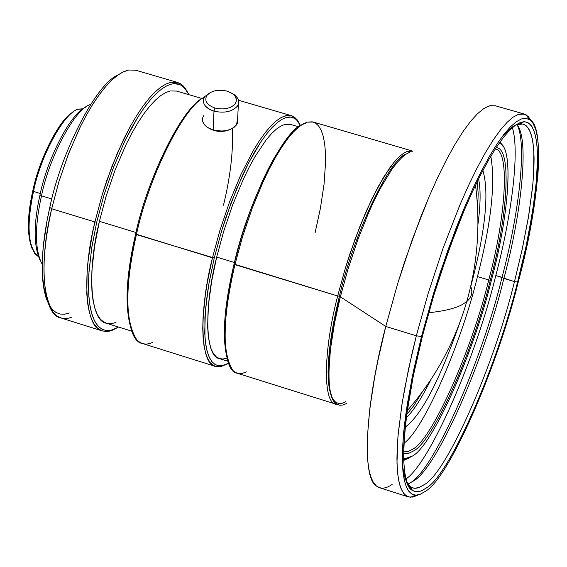 <?xml version="1.0" encoding="UTF-8"?>
<svg xmlns="http://www.w3.org/2000/svg" width="567" height="567" viewBox="0 0 567 567"><rect width="100%" height="100%" fill="white"/><g stroke="black" fill="none" stroke-linecap="round" stroke-linejoin="round"><path stroke-width="0.85" d="M214.978 108.049C206.799 104.98 204.099 100.763 206.877 95.412L210.378 92.456L215.375 90.663L221.045 90.181L227.14 91.131L232.64 93.718L235.355 96.44L236.538 100.267L235.319 103.726C230.755 108.566 223.972 110.012 214.978 108.049L213.986 111.16L214.978 108.049C223.972 110.012 230.755 108.566 235.319 103.726C238.012 98.353 235.291 94.157 227.14 91.131C218.224 89.189 211.47 90.614 206.877 95.412C204.099 100.763 206.799 104.98 214.978 108.049M210.648 92.308L204.68 96.624C201.483 102.776 204.581 107.624 213.986 111.16C206.048 108.495 202.575 104.356 203.574 98.743L204.68 96.624L210.648 92.308M202.788 117.553C201.788 123.181 205.24 127.327 213.142 129.999L213.986 111.16L213.142 129.999L207.338 127.341C202.313 123.408 201.165 119.439 203.886 115.427M209.429 128.553L213.972 130.538L209.429 128.553M477.931 224.582C480.596 204.453 480.809 189.236 478.562 178.931C480.809 189.236 480.596 204.453 477.931 224.582M477.251 181.596L478.187 193.744L477.627 209.046L478.187 193.744L477.251 181.596M472.694 279.127L472.268 279.077L472.694 279.127C485.699 228.09 489.101 191.859 482.9 170.44C489.101 191.859 485.699 228.09 472.694 279.127L470.745 286.512M488.733 279.985C505.424 218.869 510.506 150.992 495.331 148.923C510.506 150.992 505.424 218.869 488.733 279.985L490.306 280.183C507.621 216.991 512.334 147.491 496.132 147.689C512.334 147.491 507.621 216.991 490.306 280.183C473.502 350.222 432.862 441.913 413.52 450.971L408.318 453.501L405.554 453.763L403.619 453.317L405.554 453.763L408.318 453.501L413.52 450.971C432.862 441.913 473.502 350.222 490.306 280.183L488.733 279.985C472.077 349.435 431.749 440.332 412.563 449.262L407.907 451.623L403.64 451.849L407.907 451.623L412.563 449.262C431.749 440.332 472.077 349.435 488.733 279.985L477.457 276.597L488.733 279.985M490.816 156.23C495.579 183.403 491.121 223.526 477.457 276.597C461.722 342.021 424.236 428.985 403.938 443.266C424.236 428.985 461.722 342.021 477.457 276.597C491.121 223.526 495.579 183.403 490.816 156.23M491.589 279.488C474.218 351.838 432.238 446.647 412.188 456.173L403.669 459.093L407.772 458.533L412.188 456.173C432.238 446.647 474.218 351.838 491.589 279.488C508.599 217.111 514.354 147.129 499.371 142.905L500.193 143.408C514.276 149.738 508.152 218.586 491.589 279.488M403.704 460.397L408.835 458.108L403.704 460.397M500.888 138.383L508.585 129.985L513.1 126.42L516.154 124.74L520.598 123.656L524.34 124.478L527.593 127.221L530.265 131.976L532.271 138.759L533.561 147.548L534.086 158.214L533.845 170.582L532.838 184.41L528.756 215.311L522.391 248.488L514.467 281.636L495.799 275.512C510.966 218.529 520.13 151.892 512.348 127.66C520.13 151.892 510.966 218.529 495.799 275.512L502.015 277.369C518.309 216.601 527.338 145.662 517.359 125.293C527.338 145.662 518.309 216.601 502.015 277.369L503.879 278.461C521.434 213.546 529.741 138.49 516.792 124.478C529.741 138.49 521.434 213.546 503.879 278.461L514.467 281.636L522.065 249.997L528.267 218.245L532.448 188.357L533.604 174.792L533.866 151.651L532.945 142.473L531.35 135.081L529.117 129.538L526.311 125.846L523.008 123.96L515.85 124.875M402.421 463.7C403.86 478.321 407.333 486.408 412.826 487.974L415.079 488.336L418.29 487.847L424.329 484.601C447.044 472.694 494.488 364.099 514.467 281.636L517.579 282.04L525.623 248.417L529.11 231.456L534.518 198.648L536.269 183.417L537.573 156.825L537.055 145.995L535.772 137.072L533.76 130.176L531.066 125.342L527.792 122.543L524.007 121.699L520.485 122.401L515.552 125.087L509.875 130.013L503.489 137.349L496.444 147.207L488.846 159.603L480.837 174.416L472.58 191.419L464.253 210.272L456.059 230.542L440.757 273.337L433.946 294.861L422.465 335.983L433.946 294.861L448.171 251.734L464.253 210.272L472.58 191.419L480.837 174.416L488.846 159.603L496.444 147.207L503.489 137.349L509.875 130.013L515.552 125.087L520.485 122.401L524.851 121.721L528.735 123.11L532.037 126.725L534.638 132.65L536.453 140.885L537.417 151.346L537.509 163.863L536.736 178.158L532.746 210.796L526.07 246.354L517.579 282.04C497.294 365.644 449.255 475.819 426.249 488.024L421.366 490.894L416.816 491.851L412.741 490.625L409.261 486.989L406.532 480.809L404.647 472.02L403.711 460.688L403.768 446.994L404.817 431.225L406.83 413.768L413.378 375.552L422.465 335.983C403.017 409.013 397.29 484.034 412.407 490.405L415.016 491.61L418.843 491.667L421.926 490.646L426.249 488.024C449.255 475.819 497.294 365.644 517.579 282.04L514.467 281.636C494.488 364.099 447.044 472.694 424.329 484.601L419.027 487.599L414.144 488.265L410.657 486.883L407.382 483.24M392.158 484.346C386.347 488.598 381.23 489.243 376.814 486.273C360.782 478.42 366.027 401.202 385.766 326.45L416.334 335.806L421.487 336.536L433.195 294.62L447.696 250.657L464.089 208.408L472.573 189.201L480.993 171.879L489.151 156.797L496.89 144.188L504.063 134.159L510.569 126.703L516.339 121.714L521.364 118.992L525.489 118.305L529.202 119.41C546.149 125.222 538.43 208.28 518.351 281.601C497.713 366.629 448.858 478.725 425.413 491.263L420.253 494.282L416.114 495.204L411.911 494.141L408.807 491.327L406.227 486.642L404.257 480.029L402.946 471.51L402.343 461.134L403.364 435.435L407.212 404.611L413.471 370.882L421.487 336.536L416.334 335.806L412.081 353.248L404.739 388.189L401.84 405.15L397.956 436.533L396.978 462.693L397.616 473.247L398.984 481.915L401.025 488.626L403.683 493.389L406.872 496.238L410.508 497.294L418.24 494.927L413.109 497.075L408.417 496.919L405.15 494.991L402.336 491.341L400.047 485.919L398.353 478.676L397.304 469.66L396.935 458.937L397.261 446.661L398.275 433.004L402.265 402.478L408.481 369.393L416.334 335.806L385.766 326.45L378.026 359.981L374.752 376.694L369.79 408.75L367.345 437.228L367.161 449.525L367.685 460.269L368.89 469.313L370.74 476.592L373.192 482.056L376.169 485.749L379.592 487.726L408.417 496.919M346.898 403.357L343.219 404.98L339.753 405.263L336.614 404.03L333.892 401.152L331.681 396.539L330.065 390.188L329.115 382.144L328.853 372.554L330.412 349.619L334.459 323.573L340.356 296.803L385.766 326.45L340.356 296.803C327.691 345.268 324.742 396.801 336.004 403.569M332.361 398.289C325.16 379.259 327.52 345.232 339.427 296.201L337.67 295.988C323.566 349.428 322.297 403.917 336.366 404.292L335.997 404.193C322.247 403.024 323.736 348.825 337.67 295.988L234.058 264.066C223.051 310.659 221.428 344.19 229.188 364.652C221.428 344.19 223.051 310.659 234.058 264.066C246.801 205.672 282.834 131.268 301.807 124.74M246.425 371.888L242.329 373.377L239.373 373.61L235.695 372.597L233.186 370.768C221.874 354.099 222.455 318.725 234.922 264.647C221.364 317.144 221.754 371.491 237.169 373.206L335.997 404.193M226.722 358.153L223.022 359.01L219.521 358.627L216.318 356.877L213.497 353.652L211.151 348.903L209.358 342.645L208.167 334.955L207.621 325.947L208.472 304.833L211.668 281.197L216.679 257.085L234.44 262.5L216.679 257.085C204.085 306.031 204.772 356.919 219.507 358.627L227.686 361.179M152.488 342.475C146.612 345.218 141.396 344.346 136.845 339.874C124.931 321.56 124.79 286.47 136.42 234.61L214.248 258.02L208.805 284.336L205.431 310.036L204.722 332.758L205.46 342.305L206.905 350.349L209.032 356.749L211.746 361.448L214.964 364.446L218.578 365.828L222.484 365.722L228.508 363.234L222.172 365.779L218.571 365.828L215.219 364.609L212.207 362.015L209.606 357.983L207.494 352.497L205.934 345.579L204.97 337.337L204.907 317.449L207.224 294.415L209.166 282.302L214.248 258.02L212.462 257.801L207.331 282.345L205.374 294.592L203.036 317.874L202.759 328.435L203.114 337.975L204.092 346.302L205.679 353.291L207.82 358.833L210.456 362.901L213.511 365.524L216.906 366.75L220.549 366.693L227.161 363.993L220.818 366.643L215.552 366.431C199.782 364.595 198.982 310.213 212.462 257.801L135.619 234.043C125.406 278.397 124.379 311.361 132.543 332.949C124.379 311.361 125.406 278.397 135.619 234.043C147.399 177.889 182.865 106.057 203.801 97.517C182.865 106.057 147.399 177.889 135.619 234.043L136.42 234.61C123.216 286.767 125.378 341.256 142.367 343.489L215.552 366.431M115.994 322.432L111.742 323.615L107.638 323.551L103.796 322.084L100.316 319.101L97.311 314.529L94.873 308.377L93.073 300.694L91.982 291.622L91.606 281.36L91.946 270.147L94.604 245.993L99.395 221.336L135.981 232.491L99.395 221.336C87.183 269.906 89.841 320.943 106.327 323.225L131.721 331.171M112.876 330.072L107.51 331.461L102.393 330.958C84.752 328.506 81.854 273.967 94.909 221.952L96.716 222.179L91.641 248.346L88.835 273.974L88.48 285.853L88.891 296.725L90.061 306.322L91.982 314.444L94.583 320.943L97.779 325.756L101.472 328.888L105.554 330.412L109.906 330.455L114.414 329.172L118.538 327.046L111.309 330.185L107.106 330.589L103.116 329.703L99.431 327.407L96.142 323.608L93.357 318.285L91.145 311.453L89.579 303.189L88.686 293.656L88.991 271.55L91.84 247.063L96.716 222.179L94.909 221.952L92.237 234.454L88.254 259.651L87.112 271.855L86.822 294.195L87.722 303.834L89.317 312.183L91.556 319.086L94.384 324.466L97.708 328.3L101.443 330.618L105.483 331.511L109.736 331.093L117.114 327.875M71.626 317.151C64.914 319.958 58.961 318.597 53.759 313.09C41.434 293.5 40.746 258.729 51.696 208.769L94.909 221.952L51.696 208.769C38.79 260.636 42.454 315.231 60.768 317.91L102.393 330.958M69.302 312.991L64.695 314.182L60.244 314.075L56.048 312.509L52.228 309.369L48.897 304.578L46.154 298.143L44.084 290.113L42.759 280.651L42.206 269.942L42.412 258.247L43.347 245.865L47.132 220.166L49.804 207.402L51.696 208.769L49.804 207.402C40.193 250.238 39.825 282.501 48.691 304.195M51.824 198.982L41.49 195.835C34.53 227.254 34.771 250.09 42.213 264.328C34.771 250.09 34.53 227.254 41.49 195.835L40.023 194.779C33.659 223.192 33.531 244.703 39.64 259.31C33.531 244.703 33.659 223.192 40.023 194.779C47.238 158.831 70.712 113.024 85.66 107.283C70.712 113.024 47.238 158.831 40.023 194.779L41.49 195.835C49.265 156.683 75.439 107.744 90.578 104.526C75.439 107.744 49.265 156.683 41.49 195.835L51.824 198.982M40.321 193.489L33.517 191.419C26.28 226.006 27.911 247.744 38.407 256.645L35.14 253.988C27.599 241.804 27.053 220.953 33.517 191.419L32.78 190.895C27.131 216.062 26.947 235.425 32.22 248.97C26.947 235.425 27.131 216.062 32.78 190.895C39.215 158.859 60.003 117.816 73.745 111.77C60.003 117.816 39.215 158.859 32.78 190.895L33.517 191.419C40.668 154.982 65.489 110.246 78.962 109.218L83.158 108.814L79.798 109.006C66.53 108.722 40.824 154.018 33.517 191.419L40.321 193.489M407.262 410.664C435.038 378.671 454.876 342.305 466.769 301.559L462.637 304.366C455.507 308.356 444.202 311.141 428.716 312.715C444.202 311.141 455.507 308.356 462.637 304.366L466.769 301.559C471.716 297.314 473.027 292.253 470.695 286.378M406.709 414.633L414.08 405.256L422.252 392.003L414.08 405.256L406.709 414.633M212.462 257.801L219.925 230.358L229.628 201.696L241.081 174.197L253.378 150.404L259.509 140.559L265.448 132.309L271.083 125.732L276.327 120.835L281.119 117.546L285.407 115.76L291.452 115.696L293.493 116.554L297.179 119.821L299.759 124.166L295.747 118.241L292.352 116.008L287.022 115.427L281.119 117.546L276.327 120.835L271.083 125.732L265.448 132.309L259.509 140.559L253.378 150.404L241.081 174.197L229.628 201.696L219.925 230.358L212.462 257.801M204.29 97.205C183.013 107.262 148.157 178.924 136.42 234.61C148.157 178.924 183.013 107.262 204.29 97.205M412.613 151.07L313.19 122.04L307.286 122.146L303.076 123.967L298.37 127.284L293.21 132.217L287.646 138.83L281.778 147.115L275.711 157.002L269.58 168.335L263.513 180.873L252.117 208.443L242.414 237.162L234.922 264.647L337.67 295.988L345.31 268.304L354.977 239.317L366.126 211.427L377.863 187.195L389.168 168.661L394.377 161.879L399.168 156.79L403.491 153.324L407.326 151.368L412.974 151.183L407.326 151.368L403.491 153.324L399.168 156.79L394.377 161.879L383.632 177.131L371.98 198.705L360.414 225.071L349.917 253.839L345.31 268.304L337.67 295.988L339.427 296.201C353.276 235.34 389.664 158.228 406.312 153.962C389.664 158.228 353.276 235.34 339.427 296.201L333.602 322.673L329.597 348.436L328.059 371.13L328.321 380.62L329.271 388.579L330.866 394.873L333.056 399.444L335.756 402.301L338.868 403.527L342.298 403.25L345.941 401.656M49.804 207.402C60.804 152.977 96.036 83.604 118.078 74.95C96.036 83.604 60.804 152.977 49.804 207.402M51.696 208.769L58.72 182.276L68.168 154.685L79.628 128.17L85.865 116.065L92.272 105.086L98.715 95.447L105.051 87.311L111.16 80.741L116.944 75.772L122.316 72.342L128.752 70.003L123.882 71.584L118.517 74.638L112.705 79.295L106.525 85.61L100.083 93.583L93.498 103.151L86.921 114.158L80.5 126.391L68.671 153.388L58.918 181.631L51.696 208.769M184.601 88.048L188.875 94.668C184.509 85.886 178.832 82.328 171.829 84.001L167.173 85.624L162.013 88.721L156.421 93.392L150.453 99.714L144.209 107.68L137.824 117.227L131.424 128.192L125.158 140.368L113.563 167.208L103.924 195.254L96.716 222.179L103.924 195.254L113.563 167.208L125.158 140.368L137.824 117.227L144.209 107.68L150.453 99.714L156.421 93.392L162.013 88.721L167.173 85.624L171.829 84.001L174.806 83.654L180.419 84.887L184.601 88.048L183.8 86.418L180.455 83.696L174.87 81.988L170.88 82.307L166.166 83.944L160.95 87.063L155.287 91.783L149.256 98.162L142.941 106.213L136.484 115.852L130.006 126.937L123.67 139.241L111.94 166.372L102.202 194.729L94.909 221.952L102.202 194.729L106.78 180.554L117.61 152.495L130.006 126.937L136.484 115.852L142.941 106.213L149.256 98.162L155.287 91.783L160.95 87.063L166.166 83.944L170.88 82.307L177.606 82.463L181.036 84.058L184.885 87.694L188.152 93.186M177.606 82.463L135.733 70.237L128.752 70.003M99.395 221.336L106.185 195.969L115.264 169.547L126.186 144.252L132.09 132.77L138.114 122.422L144.138 113.407L150.021 105.88L155.649 99.891L160.929 95.462L165.798 92.513L170.199 90.954L165.798 92.513L160.929 95.462L155.649 99.891L150.021 105.88L144.138 113.407L138.114 122.422L132.09 132.77L126.186 144.252L115.264 169.547L106.185 195.969L99.395 221.336M202.135 98.552L176.592 91.074L170.199 90.954M232.505 128.376C233.292 151.793 230.287 177.393 223.483 205.19M214.248 258.02L221.626 230.875L226.169 216.714L236.722 188.62L248.587 162.949L260.763 142.034L266.639 133.869L272.21 127.355L277.398 122.5L282.132 119.247L286.37 117.468L291.048 117.114L294.627 118.397L296.591 119.906L300.453 125.541C296.86 118.439 292.168 115.753 286.37 117.468L282.132 119.247L277.398 122.5L272.21 127.355L266.639 133.869L260.763 142.034L254.703 151.779L248.587 162.949L242.548 175.323L231.23 202.525L221.626 230.875L214.248 258.02M216.679 257.085L223.632 231.513L232.676 204.807L243.335 179.172L249.026 167.506L254.796 156.96L266.043 140.042L271.302 133.876L276.193 129.276L280.665 126.172L284.677 124.471L280.665 126.172L276.193 129.276L271.302 133.876L266.043 140.042L254.796 156.96L249.026 167.506L243.335 179.172L232.676 204.807L223.632 231.513L216.679 257.085M298.632 126.788L290.41 124.386L284.677 124.471M305.67 123.11L301.502 124.91L296.839 128.199L291.729 133.082L286.222 139.624L274.407 157.605L268.333 168.81L262.337 181.213L251.061 208.479L241.464 236.878L234.058 264.066L234.922 264.647L242.414 237.162L252.117 208.443L263.513 180.873L269.58 168.335L275.711 157.002L281.778 147.115L287.646 138.83L293.21 132.217L298.37 127.284L303.076 123.967L307.286 122.146L312.211 121.813L315.613 123.145L318.626 125.959L321.184 130.29L323.204 136.151L324.629 143.472L325.43 152.14L325.586 161.971L324.048 184.282L320.369 208.486L315.103 232.725M340.356 296.803L348.01 269.119L357.671 240.132L368.812 212.228L374.667 199.499L380.535 187.989L391.825 169.441L397.02 162.658L401.805 157.562L406.121 154.089L409.941 152.133L406.121 154.089L401.805 157.562L397.02 162.658L391.825 169.441L380.535 187.989L374.667 199.499L368.812 212.228L357.671 240.132L348.01 269.119L340.356 296.803M524.305 114.066L528.175 116.419L531.371 121.168L526.247 114.91L521.867 113.747L518.231 114.435L513.1 117.171L507.203 122.224L500.555 129.786L493.233 139.971L485.338 152.792L477.003 168.13L468.413 185.749L459.752 205.304L443.033 248.325L428.255 293.111L416.334 335.806L428.255 293.111L443.033 248.325L459.752 205.304L468.413 185.749L477.003 168.13L485.338 152.792L493.233 139.971L500.555 129.786L507.203 122.224L513.1 117.171L518.231 114.435L524.305 114.066L495.218 105.731L488.903 106.029L483.601 108.708L477.534 113.691L470.716 121.182L463.232 131.296L455.181 144.032L446.711 159.292L438 176.833L429.247 196.302L420.65 217.253L404.682 261.543L397.609 283.84L385.766 326.45L397.609 283.84L412.407 239.175L429.247 196.302L438 176.833L446.711 159.292L455.181 144.032L463.232 131.296L470.716 121.182L477.534 113.691L483.601 108.708L488.903 106.029L492.099 105.398M421.487 336.536L412.23 376.864L405.568 415.802L403.527 433.578L402.464 449.631L402.414 463.565L403.378 475.089L405.299 484.027L408.091 490.299L411.635 493.977L415.802 495.204L420.438 494.211L425.413 491.263C448.858 478.725 497.713 366.629 518.351 281.601L526.991 245.305L533.781 209.124L537.849 175.898L538.65 161.333L538.565 148.589L537.587 137.916L535.744 129.51L533.108 123.464L529.755 119.757L525.8 118.326L521.364 118.992L516.339 121.714L510.569 126.703L504.063 134.159L496.89 144.188L489.151 156.797L480.993 171.879L472.573 189.201L464.089 208.408L455.733 229.061L440.141 272.677L433.195 294.62L421.487 336.536M503.879 278.461C483.991 360.881 436.349 469.313 413.336 481.114L407.942 484.09L413.336 481.114C436.349 469.313 483.991 360.881 503.879 278.461M502.015 277.369C481.872 360.917 433.528 470.851 410.09 482.886L408.864 483.729L410.09 482.886C433.528 470.851 481.872 360.917 502.015 277.369M495.799 275.512C476.386 355.863 430.31 462.651 406.007 478.973C430.31 462.651 476.386 355.863 495.799 275.512M503.127 146.598L500.122 141.842M405.752 426.717C421.898 414.406 440.049 379.358 460.198 321.581C440.049 379.358 421.898 414.406 405.752 426.717L405.228 427.043M431.118 379.238C421.671 398.247 413.407 411.025 406.326 417.574C413.407 411.025 421.671 398.247 431.118 379.238M229.989 129.56L226.375 130.849L221.874 131.48L213.972 130.538L218.139 131.36L222.611 131.438L229.989 129.56M237.616 119.247L236.396 124.988L234.093 127.334L230.571 129.326L226.027 130.658L221.881 131.097L213.142 129.999C223.426 132.253 231.18 130.58 236.396 124.988L237.424 123.011L237.616 119.247M232.13 93.371C237.467 96.418 239.55 100.033 238.381 104.215L237.353 106.178C232.116 111.756 224.326 113.414 213.986 111.16C224.326 113.414 232.116 111.756 237.353 106.178C239.94 102.358 238.913 98.523 234.27 94.682L232.13 93.371M404.632 459.135L403.683 459.653M521.052 123.393L519.294 122.89M520.598 123.656L524.007 121.699M415.462 495.189L410.508 497.294M222.172 365.779L220.549 366.693M111.309 330.185L109.736 331.093M291.452 115.696L238.516 100.239M466.769 301.559C477.648 263.336 480.554 224.546 475.507 185.196M296.591 119.906L295.747 118.241M529.202 119.41L526.247 114.91M410.657 486.883L412.407 490.405M410.891 487.358L409.14 486.798M500.193 143.408L499.69 142.452M226.042 130.927L227.027 130.453M238.381 104.215L237.424 123.011M232.64 93.718L234.27 94.682"/></g></svg>
